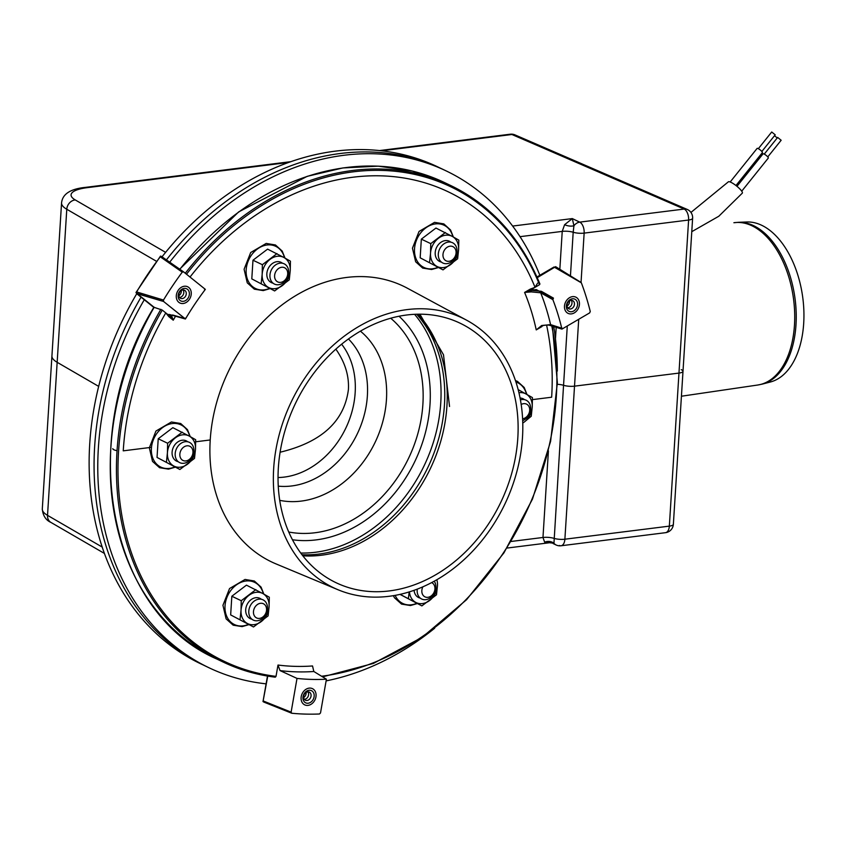 <?xml version="1.0" encoding="UTF-8"?>
<svg xmlns="http://www.w3.org/2000/svg" width="846" height="846" viewBox="0 0 846 846"><rect width="100%" height="100%" fill="white"/><g stroke="black" fill="none" stroke-linecap="round" stroke-linejoin="round"><path stroke-width="1.27" d="M117.044 450.664A6.736 1.861 -176.4 0 1 112.804 448.655M151.497 447.312L123.241 450.844A257.3 203.854 -64.5 0 1 165.784 312.904L168.788 316.615A1.121 0.677 128.8 0 1 169.972 315.96L166.948 313.834M546.59 325.086A257.3 203.854 -64.5 0 1 551.645 397.218L532.441 399.629M210.231 439.962L195.701 441.781M542.445 325.953L541.821 326.144M531.267 291.891L530.992 290.4L524.594 292.43L531.267 291.891L540.7 292.801L552.872 299.653L553.443 298.109L541.324 291.288L530.992 290.4L530.241 289.131L535.042 287.333L537.612 283.114M135.995 292.515L160.465 256.137L160.264 256.793L182.25 272.158L183.54 271.841L204.605 288.772L204.637 290.326A256.179 202.966 -64.5 0 0 186.025 317.99L184.661 318.413L172.647 315.008L170.046 316.023A1.121 1.047 -30.9 0 0 171.537 315.59L171.315 315.019M136.418 292.113L136.534 293.541L163.595 301.483L184.904 318.551M136.534 293.541L154.004 307.574M169.972 315.96L173.24 320.19L171.537 315.59M536.956 276.98L554.035 266.998L581.371 282.85A292.134 231.455 -64.5 0 1 590.265 311.476L589.651 312.893L562.897 328.544L550.587 324.631L541.704 325.499L542.032 325.985M562.897 328.544L561.691 328.047A256.179 202.966 -64.5 0 0 552.872 299.653M541.704 325.499L536.237 329.908L541.937 326.027M564.842 309.425A8.989 7.117 -64.5 0 1 567.275 299.569A8.989 7.117 -64.5 0 1 575.83 297.147A8.989 7.117 -64.5 0 1 578.389 308.325A8.989 7.117 -64.5 0 1 568.089 313.38A8.989 7.117 -64.5 0 1 564.842 309.425A8.989 7.117 -64.5 0 1 567.275 299.569A8.989 7.117 -64.5 0 1 575.83 297.147A8.989 7.117 -64.5 0 1 578.389 308.325A8.989 7.117 -64.5 0 1 568.089 313.38A8.989 7.117 -64.5 0 1 564.842 309.425A8.989 7.117 -64.5 0 1 567.275 299.569A8.989 7.117 -64.5 0 1 575.83 297.147A8.989 7.117 -64.5 0 1 578.389 308.325A8.989 7.117 -64.5 0 1 568.089 313.38A8.989 7.117 -64.5 0 1 564.842 309.425M189.377 299.378A8.989 7.117 -64.5 0 1 179.902 302.984A8.989 7.117 -64.5 0 1 177.343 291.807A8.989 7.117 -64.5 0 1 187.643 286.752A8.989 7.117 -64.5 0 1 189.377 299.378A8.989 7.117 -64.5 0 1 179.902 302.984A8.989 7.117 -64.5 0 1 177.343 291.807A8.989 7.117 -64.5 0 1 187.643 286.752A8.989 7.117 -64.5 0 1 189.377 299.378A8.989 7.117 -64.5 0 1 179.902 302.984A8.989 7.117 -64.5 0 1 177.343 291.807A8.989 7.117 -64.5 0 1 187.643 286.752A8.989 7.117 -64.5 0 1 189.377 299.378M163.479 300.044A292.134 231.455 -64.5 0 1 182.25 272.158A292.134 231.455 115.5 0 0 163.479 300.044L163.595 301.483L185.411 319.016L169.433 314.49L169.591 315.97L162.263 310.08L154.205 307.362L136.798 293.372L163.595 301.483L163.479 300.044L136.618 291.933L135.984 292.547L136.618 291.933A292.896 232.058 -64.5 0 1 160.264 256.793L160.497 256.105L161.523 256.475L183.54 271.841L161.586 256.518M537.252 277.657L555.611 266.68L581.371 282.85A292.134 231.455 115.5 0 1 590.265 311.476L589.651 312.893L561.945 329.105A256.179 202.966 -64.5 0 0 552.491 298.67L536.353 289.596L530.199 290.167M552.491 298.67L553.443 298.109M691.774 231.677L718.814 216.238L742.323 193.131A8.989 1.967 -141.3 0 0 742.323 193.131A8.989 1.967 -141.3 0 0 736.538 185.972A8.989 1.967 -141.3 0 0 728.29 181.89L690.949 212.431M774.492 135.73L777.252 137.93M761.908 153.2A3.373 0.74 38.7 0 1 762.912 154.004M764.266 154.109L777.643 137.443L781.154 140.256L767.777 156.922M736.972 186.332L763.05 153.835A3.373 0.74 38.7 0 1 766.138 155.368A3.373 0.74 38.7 0 1 768.305 158.054L741.72 191.185M758.344 148.674L771.711 132.008L775.222 134.821L761.844 151.487M730.172 181.985L757.117 148.399A3.373 0.74 38.7 0 1 760.216 149.932A3.373 0.74 38.7 0 1 762.373 152.618L735.967 185.528M348.415 389.498C349.165 375.624 344.978 362.162 335.851 349.134C344.978 362.162 349.165 375.624 348.415 389.498C344.354 421.34 321.586 442.247 280.111 452.219C321.586 442.247 344.354 421.34 348.415 389.498M738.484 222.308L746.817 221.99A81.036 47.397 81.6 0 1 803.7 323.257A81.036 47.397 81.6 0 1 770.304 382.022L762.235 384.116A81.935 47.915 -98.4 0 0 796.001 324.695A81.935 47.915 -98.4 0 0 738.484 222.308L733.884 222.731A82.02 47.968 81.6 0 1 794.479 324.949A82.02 47.968 81.6 0 1 757.709 385.025L762.235 384.116M520.427 399.894A11.231 8.904 -64.5 0 1 530.632 409.168A11.231 8.904 -64.5 0 1 522.691 420.589M521.178 404.504A7.868 6.229 -64.5 0 1 529.691 410.405A7.868 6.229 -64.5 0 1 522.606 418.77M452.938 242.939A11.231 8.904 -64.5 0 1 451.753 261.615A11.231 8.904 -64.5 0 1 438.313 254.033A11.231 8.904 -64.5 0 1 452.938 242.939M453.213 246.799A7.868 6.229 -64.5 0 1 452.388 259.87A7.868 6.229 -64.5 0 1 442.976 254.572A7.868 6.229 -64.5 0 1 453.213 246.799M175.185 453.657A11.231 8.904 -64.5 0 1 189.811 442.564A11.231 8.904 -64.5 0 1 188.637 461.239A11.231 8.904 -64.5 0 1 175.185 453.657M179.849 454.196A7.868 6.229 -64.5 0 1 190.086 446.424A7.868 6.229 -64.5 0 1 189.261 459.494A7.868 6.229 -64.5 0 1 179.849 454.196M275.214 265.189A11.231 8.904 115.5 0 0 274.03 283.854A11.231 8.904 115.5 0 0 288.655 272.772A11.231 8.904 115.5 0 0 275.214 265.189M278.292 268.7A7.868 6.229 115.5 0 0 277.467 281.771A7.868 6.229 115.5 0 0 287.703 274.009A7.868 6.229 115.5 0 0 278.292 268.7M417.268 589.133A11.231 8.904 115.5 0 0 420.938 598.608A11.231 8.904 115.5 0 0 430.614 597.636A11.231 8.904 115.5 0 0 434.231 581.202M422.894 586.817A7.868 6.229 115.5 0 0 423.455 595.721A7.868 6.229 115.5 0 0 431.249 595.891A7.868 6.229 115.5 0 0 434.95 588.657A7.868 6.229 115.5 0 0 431.629 582.608M252.891 619.875A11.231 8.904 -64.5 0 1 254.064 601.21A11.231 8.904 -64.5 0 1 267.516 608.792A11.231 8.904 -64.5 0 1 252.891 619.875M256.327 617.792A7.868 6.229 -64.5 0 1 257.152 604.721A7.868 6.229 -64.5 0 1 266.564 610.029A7.868 6.229 -64.5 0 1 256.327 617.792M439.857 167.92A275.278 218.099 115.5 0 0 162.03 256.824M136.756 293.721A275.278 218.099 115.5 0 0 202.871 664.808M279.73 500.346A95.503 75.664 115.5 0 0 386.453 399.534A95.503 75.664 115.5 0 0 360.417 331.156M102.207 547.076L47.524 515.351L57.158 362.31A44.944 12.404 -176.4 0 1 51.934 355.955A44.944 12.404 3.6 0 0 57.158 362.31L98.675 386.389L57.158 362.31L66.781 209.258L156.563 261.34M553.115 543.555L556.065 544.961A8.989 7.117 -64.5 0 1 553.961 543.248A8.989 8.174 -16.5 0 0 544.644 542.18L553.961 543.248L563.552 385.3A8.989 2.485 3.6 0 0 557.334 384.296A8.989 2.485 -176.4 0 1 563.552 385.3A8.989 2.485 3.6 0 0 574.519 386.157A8.989 2.485 -176.4 0 1 563.552 385.3L567.285 325.974M681.231 369.66A8.989 2.485 -176.4 0 1 682.997 371.288A8.989 2.485 -176.4 0 1 678.968 373.086L574.519 386.157L578.717 319.291M507.029 548.06L548.747 542.836M548.42 450.855L542.973 537.474L544.644 542.18M511.069 541.472L542.973 537.474A8.989 2.485 3.6 0 1 553.929 538.342A8.989 2.485 3.6 0 0 564.885 539.209L574.519 386.157L678.968 373.086L669.345 526.127L564.885 539.209A8.989 4.896 -97.1 0 1 561.057 545.765L561.057 545.765A8.989 4.896 -97.1 0 1 559.396 545.469M665.506 532.684L665.506 532.684A8.989 4.896 -97.1 0 0 669.345 526.127A8.989 2.485 -176.4 0 0 673.363 524.33A8.989 8.989 0 0 1 665.506 532.684L561.057 545.765A8.989 8.989 0 0 1 556.065 544.961M564.61 224.687A8.989 5.076 -166.5 0 0 573.937 225.755L572.308 218.585L564.61 224.687L562.23 231.392L559.841 269.292M555.822 266.797L581.043 282.437L584.142 233.115A8.989 2.485 -176.4 0 1 573.186 232.248L573.937 225.755A8.989 7.117 -64.5 0 1 579.732 222.128L572.308 218.585L512.634 226.062M381.673 150.8L511.904 134.503L684.192 209.057A8.989 4.896 -97.1 0 1 688.602 220.034L584.142 233.115A8.989 4.896 -97.1 0 0 579.732 222.128L684.192 209.057A8.989 6.853 -66.6 0 1 687.216 209.427L514.928 134.874A8.989 6.853 113.4 0 0 511.904 134.503A8.989 4.896 -97.1 0 0 510.244 134.207L379.516 150.567M692.62 218.247L682.997 371.288A8.989 2.485 -176.4 0 1 678.968 373.086L688.602 220.034A8.989 2.485 3.6 0 0 692.62 218.247A8.989 8.989 0 0 0 687.216 209.427M414.582 314.31A140.447 111.27 -64.5 0 1 427.875 457.369A140.447 111.27 -64.5 0 1 315.357 552.269A140.447 111.27 -64.5 0 1 300.732 553.03M416.687 314.226A140.447 111.27 -64.5 0 1 432.158 457.749A140.447 111.27 -64.5 0 1 319.069 554.035A140.447 111.27 -64.5 0 1 301.99 554.722M326.112 680.893A275.278 218.099 115.5 0 0 434.654 628.24M557.313 371.056A275.278 218.099 115.5 0 0 553.77 326.598M539.843 275.299A275.278 218.099 115.5 0 0 446.043 170.85A275.278 218.099 115.5 0 0 169.708 262.186M144.275 299.759A275.278 218.099 115.5 0 0 209.047 667.78A275.278 218.099 115.5 0 0 266.109 683.843M446.043 170.85L442.331 169.073A275.278 218.099 115.5 0 0 166.408 259.891M141.049 297.168A275.278 218.099 115.5 0 0 205.335 666.003L209.047 667.78M445.366 232.534L430.751 243.627L421.34 239.143L435.965 228.05L452.473 236.51A16.857 13.356 115.5 0 0 438.44 238.265A16.857 13.356 115.5 0 0 430.54 253.144L430.751 243.627M458.807 240.116L452.473 236.51A16.857 13.356 115.5 0 1 458.606 249.633L458.807 240.116M420.166 257.808L443.018 269.874L420.166 257.808L421.34 239.143M443.018 269.874L457.633 258.781L458.606 249.633A16.857 13.356 115.5 0 1 450.707 264.512A16.857 13.356 115.5 0 1 436.673 266.268A16.857 13.356 115.5 0 1 430.54 253.144L429.567 262.292M450.865 242.168A11.231 8.904 115.5 0 0 436.536 247.55A11.231 8.904 115.5 0 0 441.379 262.08M522.765 423.032A16.857 13.356 115.5 0 0 524.319 421.985A16.857 13.356 115.5 0 0 532.219 407.106L532.42 397.588L518.154 389.615M524.319 421.985L531.246 416.253L532.219 407.106A16.857 13.356 115.5 0 0 526.085 393.982A16.857 13.356 115.5 0 0 518.926 392.734M524.478 399.65A11.231 8.904 115.5 0 0 520.068 398.022M400.126 594.357L421.879 605.895L400.528 594.664M421.879 605.895L436.494 594.801L437.467 585.654A16.857 13.356 115.5 0 0 436.832 579.743M408.428 598.312L409.189 591.925M409.432 591.851A16.857 13.356 115.5 0 0 415.534 602.289A16.857 13.356 115.5 0 0 429.567 600.533A16.857 13.356 115.5 0 0 437.467 585.654M414.096 590.297A11.231 8.904 115.5 0 0 420.24 598.101M255.852 589.63L241.237 600.723L231.836 596.24L246.45 585.146L262.958 593.606A16.857 13.356 115.5 0 0 248.925 595.362A16.857 13.356 115.5 0 0 241.036 610.241L241.237 600.723M269.303 597.213L262.958 593.606A16.857 13.356 115.5 0 1 269.091 606.73L269.303 597.213M230.662 614.905L253.504 626.971L230.662 614.905L231.836 596.24M253.504 626.971L268.119 615.877L269.091 606.73A16.857 13.356 115.5 0 1 261.203 621.609A16.857 13.356 115.5 0 1 247.169 623.365A16.857 13.356 115.5 0 1 241.036 610.241L240.063 619.388M261.361 599.275A11.231 8.904 115.5 0 0 247.032 604.647A11.231 8.904 115.5 0 0 251.865 619.177M182.239 432.158L167.624 443.251L158.223 438.767L172.838 427.674L189.345 436.134A16.857 13.356 115.5 0 0 175.312 437.89A16.857 13.356 115.5 0 0 167.423 452.769L167.624 443.251M195.68 439.74L189.345 436.134A16.857 13.356 115.5 0 1 195.479 449.258L195.68 439.74M157.039 457.432L179.891 469.498L157.039 457.432L158.223 438.767M179.891 469.498L194.506 458.405L195.479 449.258A16.857 13.356 115.5 0 1 187.579 464.137A16.857 13.356 115.5 0 1 173.557 465.892A16.857 13.356 115.5 0 1 167.423 452.769L166.451 461.916M187.749 441.802A11.231 8.904 115.5 0 0 173.419 447.174A11.231 8.904 115.5 0 0 178.252 461.705M276.991 253.61L262.376 264.703L252.975 260.219L267.59 249.126L284.097 257.586A16.857 13.356 115.5 0 0 270.075 259.341A16.857 13.356 115.5 0 0 262.175 274.22L262.376 264.703M290.442 261.192L284.097 257.586A16.857 13.356 115.5 0 1 290.231 270.709L290.442 261.192M251.801 278.884L274.643 290.95L251.801 278.884L252.975 260.219M274.643 290.95L289.269 279.857L290.231 270.709A16.857 13.356 115.5 0 1 282.342 285.588A16.857 13.356 115.5 0 1 268.309 287.344A16.857 13.356 115.5 0 1 262.175 274.22L261.203 283.368M282.501 263.254A11.231 8.904 115.5 0 0 268.171 268.626A11.231 8.904 115.5 0 0 273.004 283.156M512.02 386.315A143.82 113.946 -64.5 0 1 471.391 545.839A143.82 113.946 -64.5 0 1 332.573 580.948A143.82 113.946 -64.5 0 1 295.233 403.902A143.82 113.946 -64.5 0 1 456.311 321.491A143.82 113.946 -64.5 0 1 512.02 386.315M418.072 314.194A140.447 111.27 -64.5 0 1 441.284 355.415A140.447 111.27 -64.5 0 1 416.412 492.668A140.447 111.27 -64.5 0 1 302.836 555.811M516.472 383.714A149.435 118.398 -64.5 0 1 477.916 545.363A149.435 118.398 -64.5 0 1 338.051 589.757A149.435 118.398 -64.5 0 1 291.214 401.987A149.435 118.398 -64.5 0 1 466.611 320.2A149.435 118.398 -64.5 0 1 516.472 383.714M338.051 589.757L276.06 563.922A152.809 121.063 -64.5 0 1 228.166 371.912A152.809 121.063 -64.5 0 1 407.518 288.285L466.611 320.2M264.005 702.117L291.796 713.252L291.119 712.152L263.392 701.038L263.011 701.598L267.748 676.091M275.119 677.149A264.037 209.195 -64.5 0 1 223.164 662.058C239.545 669.863 256.909 674.907 275.257 677.191L276.018 676.377L277.996 665.041L280.026 670.592L297.009 678.407A256.179 202.966 -64.5 0 0 326.408 679.201L320.518 712.935L319.46 713.992A292.134 231.455 -64.5 0 1 291.796 713.252L263.666 702.011M183.497 271.82L205.345 289.374A256.179 202.966 -64.5 0 0 185.411 319.016M136.798 293.372L135.984 292.547L136.798 293.372M169.433 314.49L168.417 314.479M297.009 678.407L291.119 712.152M310.091 688.084A8.989 7.117 -64.5 0 1 312.449 688.644A8.989 7.117 -64.5 0 1 315.008 699.822A8.989 7.117 -64.5 0 1 304.708 704.866A8.989 7.117 -64.5 0 1 301.588 695.105A8.989 7.117 -64.5 0 1 310.091 688.084A8.989 7.117 -64.5 0 1 312.449 688.644A8.989 7.117 -64.5 0 1 315.008 699.822A8.989 7.117 -64.5 0 1 304.708 704.866A8.989 7.117 -64.5 0 1 301.588 695.105A8.989 7.117 -64.5 0 1 310.091 688.084M326.408 679.201L313.834 671.502L312.534 665.961A251.209 199.032 115.5 0 1 277.996 665.041M530.643 289.903L539.515 284.721L539.748 283.812L539.515 284.721A262.916 208.306 -64.5 0 0 186.501 274.22M548.377 324.949L561.945 329.105M566.619 308.388A6.736 5.34 -64.5 0 1 573.102 298.765A6.736 5.34 -64.5 0 1 576.168 308.642A6.736 5.34 -64.5 0 1 566.619 308.388M569.485 300.901A4.494 3.564 -64.5 0 1 567.01 306.083M571.272 300.341A4.494 3.564 -64.5 0 1 571.462 305.025A4.494 3.564 -64.5 0 1 567.698 307.828M567.169 306.76A4.494 3.564 -64.5 0 1 571.484 300.341A4.494 3.564 -64.5 0 1 573.525 306.929A4.494 3.564 -64.5 0 1 567.169 306.76M187.981 298.247A6.736 5.34 -64.5 0 1 178.432 297.993A6.736 5.34 -64.5 0 1 184.904 288.37A6.736 5.34 -64.5 0 1 187.981 298.247M181.298 290.516A4.494 3.564 -64.5 0 1 180.388 294.175A4.494 3.564 -64.5 0 1 178.823 295.688M183.085 289.945A4.494 3.564 -64.5 0 1 182.863 295.349A4.494 3.564 -64.5 0 1 179.511 297.432M185.337 296.534A4.494 3.564 -64.5 0 1 178.971 296.364A4.494 3.564 -64.5 0 1 183.296 289.945A4.494 3.564 -64.5 0 1 185.337 296.534M309.71 690.251A6.736 5.34 -64.5 0 1 312.777 700.139A6.736 5.34 -64.5 0 1 303.238 699.875A6.736 5.34 -64.5 0 1 309.71 690.251M306.093 692.398A4.494 3.564 -64.5 0 1 303.629 697.569M307.891 691.827A4.494 3.564 -64.5 0 1 308.081 696.522A4.494 3.564 -64.5 0 1 304.317 699.314M308.092 691.827A4.494 3.564 -64.5 0 1 310.144 698.415A4.494 3.564 -64.5 0 1 303.777 698.246A4.494 3.564 -64.5 0 1 308.092 691.827M530.241 289.131L524.594 292.43A244.589 193.787 115.5 0 1 536.237 329.908L541.884 326.598M190.012 277.054A257.3 203.854 -64.5 0 1 535.042 287.333M175.545 316.214A244.589 193.787 115.5 0 0 173.24 320.19L168.788 316.615M550.587 324.631A255.82 202.68 115.5 0 0 540.7 292.801M531.098 290.337L533.572 288.2M278.038 477.525A79.323 62.847 115.5 0 0 355.161 392.724A79.323 62.847 115.5 0 0 341.625 344.206M278.26 486.143A84.748 67.151 115.5 0 0 367.375 395.822A84.748 67.151 115.5 0 0 348.457 338.96M292.462 539.748A127.545 101.055 115.5 0 0 415.048 461.038A127.545 101.055 115.5 0 0 399.048 316.245M288.75 532.007A120.925 95.809 115.5 0 0 422.894 404.177A120.925 95.809 115.5 0 0 390.704 318.233M42.3 509.006A44.944 12.404 -176.4 0 0 47.524 515.351A8.989 7.561 120.1 0 0 50.94 522.426C45.843 520.163 42.956 515.7 42.3 509.006L61.557 202.913A44.944 12.404 3.6 0 0 66.781 209.258A8.989 7.561 120.1 0 1 75.252 199.931A35.955 9.93 -176.4 0 1 87.149 187.664A8.989 4.896 -97.1 0 0 85.499 187.368C70.451 188.859 62.467 194.041 61.557 202.913M165.615 252.351L75.252 199.931M87.149 187.664L288.666 162.443M556.192 327.339L555.462 338.886M520.036 236.669L562.23 231.392A8.989 2.485 -176.4 0 1 573.186 232.248L570.447 275.859M452.864 236.732A23.381 18.527 115.5 0 0 432.179 224.624A23.381 18.527 115.5 0 0 414.529 248.777A23.381 18.527 115.5 0 0 437.742 267.357M526.476 394.204A23.381 18.527 115.5 0 0 515.933 382.011M395.145 595.373A23.381 18.527 115.5 0 0 416.592 603.378M263.36 593.829A23.381 18.527 115.5 0 0 242.665 581.72A23.381 18.527 115.5 0 0 225.025 605.873A23.381 18.527 115.5 0 0 248.227 624.454M189.737 436.356A23.381 18.527 115.5 0 0 169.052 424.248A23.381 18.527 115.5 0 0 151.402 448.401A23.381 18.527 115.5 0 0 174.614 466.981M284.499 257.808A23.381 18.527 115.5 0 0 263.804 245.7A23.381 18.527 115.5 0 0 246.165 269.853A23.381 18.527 115.5 0 0 269.366 288.433M313.834 671.502A255.704 202.596 -64.5 0 1 280.026 670.592M160.888 309.319A264.037 209.195 -64.5 0 0 223.164 662.058L216.978 659.108A264.037 209.195 -64.5 0 1 154.141 307.331M551.793 325.996A262.916 208.306 -64.5 0 1 321.565 676.24M276.018 676.377A262.916 208.306 -64.5 0 1 162.263 310.08M179.87 269.282A264.037 209.195 -64.5 0 1 444.298 182.461L412.319 171.04L378.204 166.154L342.863 167.942L307.204 176.338L238.667 211.902L179.69 269.155M185.274 273.237A264.037 209.195 -64.5 0 1 450.484 185.411A264.037 209.195 -64.5 0 1 539.748 283.812M419.88 314.183L443.494 354.77L449.543 406.503M540.499 326.768L542.011 326.08C543.714 325.139 546.77 324.864 551.158 325.255M681.421 396.224L757.709 385.025M104.418 553.443L50.94 522.426M682.997 371.288L673.363 524.33M85.499 187.368L290.876 161.66M514.928 134.874A8.989 8.989 0 0 0 510.244 134.207M453.361 237.007L450.569 230.006L443.822 223.894L434.548 222.35L419.056 231.444L412.457 248.195L415.64 261.774L422.704 268.097L431.619 269.514L438.249 267.6M526.973 394.479L524.192 387.479L517.435 381.366L515.447 380.552M393.337 595.679L394.5 597.805L401.564 604.118L410.479 605.535L417.11 603.621M263.846 594.104L261.065 587.103L254.318 580.99L245.044 579.447L229.552 588.541L222.942 605.292L226.125 618.881L233.189 625.194L242.115 626.611L248.745 624.697M190.234 436.631L187.452 429.631L180.695 423.518L171.431 421.974L155.928 431.069L149.33 447.82L152.513 461.408L159.577 467.722L168.502 469.139L175.122 467.225M284.986 258.083L282.204 251.082L275.458 244.97L266.183 243.426L250.691 252.52L244.092 269.271L247.265 282.85L254.339 289.173L263.254 290.59L269.885 288.676M554.542 267.294L555.558 266.702M263.011 701.567L267.473 676.049M137.2 293.731L136.481 293.16M216.978 659.108C106.871 611.521 75.527 435.447 154.025 307.066M539.938 284.023C521.009 238.191 491.188 205.324 450.484 185.411L444.298 182.461M322.59 676.863L373.403 663.423L422.249 637.25L466.548 599.719L503.952 552.84L532.472 499.108L550.598 441.369L557.366 382.688L552.417 326.186"/></g></svg>
